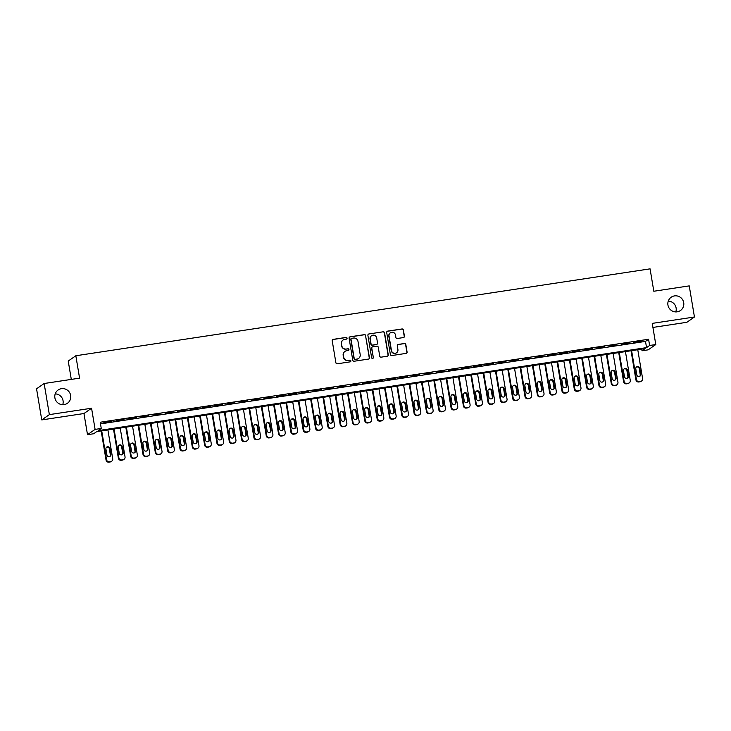 <?xml version="1.0" encoding="UTF-8"?>
<svg xmlns="http://www.w3.org/2000/svg" width="731" height="731" viewBox="0 0 731 731"><rect width="100%" height="100%" fill="white"/><g stroke="black" fill="none" stroke-linecap="round" stroke-linejoin="round"><path stroke-width="1.1" d="M347.061 338.142A0.868 0.85 55.1 0 0 346.065 337.42L333.217 339.367A1.243 1.215 55.1 0 0 332.212 340.765L335.894 362.759A1.243 1.215 55.1 0 0 337.302 363.791L350.158 361.854A0.868 0.85 55.1 0 0 350.862 360.867A0.868 0.85 55.1 0 0 349.875 360.136L348.212 360.392A3.975 3.902 55.1 0 1 343.68 357.066L343.378 355.239A3.975 3.902 55.1 0 1 346.595 350.743L348.258 350.487A0.868 0.85 55.1 0 0 348.961 349.509A0.868 0.85 55.1 0 0 347.974 348.778L346.311 349.034A3.975 3.902 55.1 0 1 341.779 345.708L341.478 343.872A3.975 3.902 55.1 0 1 344.694 339.376L346.357 339.129A0.868 0.85 55.1 0 0 347.061 338.142M346.604 339.047A0.868 0.85 55.1 0 0 345.864 337.558L333.016 339.504A1.243 1.215 55.1 0 0 332.614 339.641M350.405 361.772A0.868 0.85 55.1 0 0 349.665 360.282L348.212 360.392M348.504 350.414A0.868 0.85 55.1 0 0 347.764 348.925L346.311 349.034M667.942 305.065A8.105 7.95 55.1 0 0 680.46 310.52A8.105 7.95 55.1 0 0 683.713 302.68A8.105 7.95 55.1 0 0 671.195 297.215A8.105 7.95 55.1 0 0 667.942 305.065M675.791 311.918A8.105 7.95 55.1 0 0 668.262 301.108M54.889 397.838A8.105 7.95 55.1 0 0 67.407 403.293A8.105 7.95 55.1 0 0 70.66 395.453A8.105 7.95 55.1 0 0 58.142 389.988A8.105 7.95 55.1 0 0 54.889 397.838M62.738 404.691A8.105 7.95 55.1 0 0 55.209 393.881M403.421 337.567A1.243 1.215 55.1 0 0 404.426 336.169L403.393 329.992A1.243 1.215 55.1 0 0 401.977 328.959L387.704 331.116A1.243 1.215 55.1 0 0 386.699 332.523L390.381 354.508A1.243 1.215 55.1 0 0 391.798 355.549L406.07 353.393A1.243 1.215 55.1 0 0 407.076 351.986L405.824 344.529A1.243 1.215 55.1 0 0 404.417 343.497L398.304 344.42A1.243 1.215 55.1 0 0 397.298 345.827L397.92 349.519A3.326 3.262 55.1 0 1 396.586 352.735A3.326 3.262 55.1 0 1 391.45 350.496L389.029 336.022A3.326 3.262 55.1 0 1 390.363 332.806A3.326 3.262 55.1 0 1 395.498 335.045L395.9 337.457A1.243 1.215 55.1 0 0 397.317 338.49L403.421 337.567M649.621 345.48L655.789 344.548L648.187 349.838L642.019 350.77L645.107 348.623L96.748 431.61L93.659 433.757L87.501 434.689L95.103 429.389L101.262 428.457L98.182 430.605L646.542 347.627L649.621 345.48L648.58 339.257L100.22 422.235L101.262 428.457M44.152 383.51L49.361 414.623L41.758 419.914L36.55 388.801L44.152 383.51L79.578 378.146L75.832 355.75L650.069 268.853L653.816 291.249L689.242 285.885L694.45 316.998L652.244 323.385L655.789 344.548M41.758 419.914L83.964 413.527L91.567 408.236L49.361 414.623M91.567 408.236L95.103 429.389M365.774 335.684A1.243 1.215 55.1 0 0 364.367 334.652L350.094 336.808A1.243 1.215 55.1 0 0 349.089 338.215L352.762 360.2A1.243 1.215 55.1 0 0 354.179 361.242L368.451 359.085A1.243 1.215 55.1 0 0 369.457 357.678L365.573 335.831A1.243 1.215 55.1 0 0 364.157 334.789L349.884 336.954A1.243 1.215 55.1 0 0 349.482 337.092M368.899 333.966L383.172 331.801A1.243 1.215 55.1 0 1 384.588 332.843L388.262 354.827A1.243 1.215 55.1 0 1 387.256 356.235L381.153 357.157A1.243 1.215 55.1 0 1 379.736 356.125L378.247 347.207A1.243 1.215 55.1 0 0 376.83 346.165L372.783 346.777A1.243 1.215 55.1 0 0 371.777 348.184L373.331 357.468A0.868 0.85 55.1 0 1 372.984 358.309A0.868 0.85 55.1 0 1 371.631 357.724L367.894 335.365A1.243 1.215 55.1 0 1 368.899 333.966L383.172 331.801M652.92 327.433L686.848 322.298L694.45 316.998M111.669 421.321L103.765 422.792L111.669 421.321M123.996 419.457L116.092 420.928L123.996 419.457M136.313 417.584L128.409 419.064L136.313 417.584M148.64 415.72L140.736 417.2L148.64 415.72M160.966 413.856L153.053 415.336L160.966 413.856M173.284 411.992L165.38 413.472L173.284 411.992M185.61 410.128L177.697 411.608L185.61 410.128M197.927 408.263L190.023 409.744L197.927 408.263M210.254 406.399L202.35 407.88L210.254 406.399M222.58 404.535L214.667 406.007L222.58 404.535M234.898 402.671L226.994 404.142L234.898 402.671M247.224 400.807L239.311 402.278L247.224 400.807M259.542 398.943L251.638 400.414L259.542 398.943M271.868 397.079L263.964 398.55L271.868 397.079M284.195 395.206L276.281 396.686L284.195 395.206M296.512 393.342L288.608 394.822L296.512 393.342M308.838 391.478L300.925 392.958L308.838 391.478M321.156 389.614L313.252 391.094L321.156 389.614M333.482 387.75L325.569 389.23L333.482 387.75M345.8 385.886L337.896 387.366L345.8 385.886M358.126 384.022L350.222 385.502L358.126 384.022M370.453 382.158L362.539 383.638L370.453 382.158M382.77 380.294L374.866 381.765L382.77 380.294M395.096 378.43L387.183 379.901L395.096 378.43M407.414 376.566L399.51 378.037L407.414 376.566M419.74 374.701L411.836 376.173L419.74 374.701M432.067 372.837L424.154 374.309L432.067 372.837M444.384 370.964L436.48 372.445L444.384 370.964M456.711 369.1L448.797 370.58L456.711 369.1M469.028 367.236L461.124 368.716L469.028 367.236M481.354 365.372L473.45 366.852L481.354 365.372M493.672 363.508L485.768 364.988L493.672 363.508M505.998 361.644L498.094 363.124L505.998 361.644M518.325 359.78L510.412 361.26L518.325 359.78M530.642 357.916L522.738 359.387L530.642 357.916M542.969 356.052L535.055 357.523L542.969 356.052M555.286 354.188L547.382 355.659L555.286 354.188M567.612 352.324L559.708 353.795L567.612 352.324M579.939 350.46L572.026 351.931L579.939 350.46M592.256 348.586L584.352 350.067L592.256 348.586M604.583 346.722L596.67 348.203L604.583 346.722M616.9 344.858L608.996 346.339L616.9 344.858M629.227 342.994L621.323 344.475L629.227 342.994M100.494 423.879L645.5 341.404L648.58 339.257M633.64 342.611L641.544 341.13L633.64 342.611M75.832 355.75L68.23 361.041L71.3 379.398M641.745 349.135L642.019 350.77M83.964 413.527L87.501 434.689M645.5 341.404L646.542 347.627M342.967 340.098A3.975 3.902 55.1 0 0 341.267 344.018L341.478 343.872M346.101 349.171A3.975 3.902 55.1 0 1 341.578 345.854L341.267 344.018M344.877 351.456A3.975 3.902 55.1 0 0 343.168 355.376L343.378 355.239M348.002 360.538A3.975 3.902 55.1 0 1 343.479 357.212L343.168 355.376M368.853 358.948A1.243 1.215 55.1 0 0 369.256 357.815L365.573 335.831M351.712 338.316A0.868 0.85 55.1 0 0 351.008 339.303L354.233 358.601A0.868 0.85 55.1 0 0 355.22 359.332L356.975 359.067A3.975 3.902 55.1 0 0 360.191 354.572L357.989 341.377A3.975 3.902 55.1 0 0 353.457 338.051L351.712 338.316M351.255 338.535A0.868 0.85 55.1 0 0 350.798 339.449L351.008 339.303M358.492 358.492A3.975 3.902 55.1 0 1 356.774 359.204L355.019 359.469A0.868 0.85 55.1 0 1 354.032 358.747L350.798 339.449M387.658 356.098A1.243 1.215 55.1 0 0 388.06 354.974L384.378 332.989A1.243 1.215 55.1 0 0 382.971 331.947M372.18 347.061A1.243 1.215 55.1 0 0 371.567 348.321L373.331 357.468M372.874 358.373A0.868 0.85 55.1 0 0 373.121 357.614M376.693 337.95A3.326 3.262 55.1 0 0 371.558 335.712A3.326 3.262 55.1 0 0 370.224 338.928L371.083 344.027A1.243 1.215 55.1 0 0 372.49 345.069L376.547 344.456A1.243 1.215 55.1 0 0 377.552 343.049L376.693 337.95M371.458 335.785A3.326 3.262 55.1 0 0 370.023 339.074L370.224 338.928M376.949 344.319A1.243 1.215 55.1 0 1 376.337 344.593L372.289 345.215A1.243 1.215 55.1 0 1 370.873 344.173L370.023 339.074M390.263 332.879A3.326 3.262 55.1 0 0 388.819 336.169L389.029 336.022M396.476 352.808A3.326 3.262 55.1 0 1 391.24 350.642L388.819 336.169M406.473 353.256A1.243 1.215 55.1 0 0 406.865 352.132L405.623 344.676A1.243 1.215 55.1 0 0 404.206 343.634L398.103 344.566A1.243 1.215 55.1 0 0 397.701 344.694M403.823 337.439A1.243 1.215 55.1 0 0 404.225 336.306L403.192 330.138A1.243 1.215 55.1 0 0 401.776 329.096L387.503 331.262A1.243 1.215 55.1 0 0 387.101 331.399M101.17 430.943L106.041 460.037A2.531 2.485 -124.9 0 0 108.919 462.147L110.153 461.965A2.531 2.485 -124.9 0 0 111.185 461.553L111.697 461.197A2.531 2.485 55.1 0 0 112.72 458.748L107.896 429.919M111.697 461.197A2.531 2.485 55.1 0 1 110.664 461.608L109.44 461.791A2.531 2.485 55.1 0 1 106.552 459.68L101.728 430.851M109.769 456.555A2.029 1.983 55.1 0 0 110.344 454.792L109.348 448.816A2.029 1.983 55.1 0 0 106.488 447.29M110.856 454.435L109.86 448.459A2.029 1.983 55.1 0 0 106.726 447.098A2.029 1.983 55.1 0 0 105.913 449.053L106.918 455.029A2.029 1.983 55.1 0 0 110.043 456.391A2.029 1.983 55.1 0 0 110.856 454.435L110.344 454.792M113.497 429.07L118.367 458.173A2.531 2.485 -124.9 0 0 121.245 460.283L122.479 460.101A2.531 2.485 -124.9 0 0 123.512 459.689L124.023 459.333A2.531 2.485 55.1 0 0 125.038 456.884L120.213 428.055M124.023 459.333A2.531 2.485 55.1 0 1 122.991 459.744L121.757 459.927A2.531 2.485 55.1 0 1 118.879 457.816L114.054 428.987M122.095 454.691A2.029 1.983 55.1 0 0 122.671 452.928L121.666 446.952A2.029 1.983 55.1 0 0 118.806 445.426M123.183 452.571L122.178 446.595A2.029 1.983 55.1 0 0 119.052 445.234A2.029 1.983 55.1 0 0 118.239 447.189L119.235 453.165A2.029 1.983 55.1 0 0 122.369 454.527A2.029 1.983 55.1 0 0 123.183 452.571L122.671 452.928M125.814 427.206L130.685 456.308A2.531 2.485 -124.9 0 0 133.572 458.419L134.796 458.236A2.531 2.485 -124.9 0 0 135.829 457.825L136.341 457.469A2.531 2.485 55.1 0 0 137.364 455.02L132.539 426.191M136.341 457.469A2.531 2.485 55.1 0 1 135.317 457.88L134.084 458.063A2.531 2.485 55.1 0 1 131.196 455.952L126.381 427.123M134.422 452.818A2.029 1.983 55.1 0 0 134.988 451.064L133.992 445.088A2.029 1.983 55.1 0 0 131.132 443.562M135.5 450.707L134.504 444.731A2.029 1.983 55.1 0 0 131.37 443.361A2.029 1.983 55.1 0 0 130.557 445.325L131.562 451.301A2.029 1.983 55.1 0 0 134.687 452.663A2.029 1.983 55.1 0 0 135.5 450.707L134.988 451.064M138.141 425.341L143.011 454.444A2.531 2.485 -124.9 0 0 145.889 456.555L147.123 456.372A2.531 2.485 -124.9 0 0 148.155 455.961L148.667 455.605A2.531 2.485 55.1 0 0 149.681 453.147L144.857 424.327M148.667 455.605A2.531 2.485 55.1 0 1 147.635 456.016L146.401 456.199A2.531 2.485 55.1 0 1 143.523 454.079L138.698 425.259M146.739 450.954A2.029 1.983 55.1 0 0 147.315 449.2L146.31 443.224A2.029 1.983 55.1 0 0 143.45 441.698M147.826 448.834L146.83 442.867A2.029 1.983 55.1 0 0 143.696 441.497A2.029 1.983 55.1 0 0 142.883 443.461L143.879 449.437A2.029 1.983 55.1 0 0 147.013 450.799A2.029 1.983 55.1 0 0 147.826 448.834L147.315 449.2M150.467 423.477L155.328 452.58A2.531 2.485 -124.9 0 0 158.216 454.691L159.449 454.508A2.531 2.485 -124.9 0 0 160.473 454.097L160.994 453.741A2.531 2.485 55.1 0 0 162.008 451.283L157.183 422.463M160.994 453.741A2.531 2.485 55.1 0 1 159.961 454.152L158.728 454.335A2.531 2.485 55.1 0 1 155.849 452.215L151.025 423.395M159.066 449.09A2.029 1.983 55.1 0 0 159.632 447.335L158.636 441.36A2.029 1.983 55.1 0 0 155.776 439.834M160.153 446.97L159.148 441.003A2.029 1.983 55.1 0 0 156.023 439.633A2.029 1.983 55.1 0 0 155.21 441.597L156.206 447.573A2.029 1.983 55.1 0 0 159.331 448.935A2.029 1.983 55.1 0 0 160.153 446.97L159.632 447.335M162.785 421.613L167.655 450.707A2.531 2.485 -124.9 0 0 170.533 452.827L171.767 452.644A2.531 2.485 -124.9 0 0 172.799 452.233L173.311 451.877A2.531 2.485 55.1 0 0 174.334 449.419L169.51 420.599M173.311 451.877A2.531 2.485 55.1 0 1 172.278 452.279L171.054 452.471A2.531 2.485 55.1 0 1 168.167 450.351L163.342 421.531M171.383 447.226A2.029 1.983 55.1 0 0 171.959 445.462L170.953 439.495A2.029 1.983 55.1 0 0 168.103 437.97M172.47 445.106L171.474 439.139A2.029 1.983 55.1 0 0 168.34 437.768A2.029 1.983 55.1 0 0 167.527 439.733L168.532 445.709A2.029 1.983 55.1 0 0 171.657 447.07A2.029 1.983 55.1 0 0 172.47 445.106L171.959 445.462M175.111 419.749L179.981 448.843A2.531 2.485 -124.9 0 0 182.86 450.963L184.093 450.78A2.531 2.485 -124.9 0 0 185.126 450.369L185.637 450.004A2.531 2.485 55.1 0 0 186.652 447.555L181.827 418.735M185.637 450.004A2.531 2.485 55.1 0 1 184.605 450.415L183.371 450.607A2.531 2.485 55.1 0 1 180.493 448.487L175.668 419.667M183.709 445.362A2.029 1.983 55.1 0 0 184.276 443.598L183.28 437.631A2.029 1.983 55.1 0 0 180.42 436.105M184.797 443.242L183.792 437.266A2.029 1.983 55.1 0 0 180.667 435.904A2.029 1.983 55.1 0 0 179.853 437.869L180.849 443.845A2.029 1.983 55.1 0 0 183.984 445.206A2.029 1.983 55.1 0 0 184.797 443.242L184.276 443.598M187.428 417.885L192.299 446.979A2.531 2.485 -124.9 0 0 195.177 449.099L196.411 448.907A2.531 2.485 -124.9 0 0 197.443 448.505L197.955 448.14A2.531 2.485 55.1 0 0 198.978 445.691L194.154 416.871M197.955 448.14A2.531 2.485 55.1 0 1 196.931 448.551L195.698 448.743A2.531 2.485 55.1 0 1 192.81 446.623L187.995 417.803M196.036 443.498A2.029 1.983 55.1 0 0 196.602 441.734L195.606 435.767A2.029 1.983 55.1 0 0 192.746 434.241M197.114 441.378L196.118 435.402A2.029 1.983 55.1 0 0 192.984 434.04A2.029 1.983 55.1 0 0 192.171 436.005L193.176 441.972A2.029 1.983 55.1 0 0 196.301 443.342A2.029 1.983 55.1 0 0 197.114 441.378L196.602 441.734M199.755 416.021L204.625 445.115A2.531 2.485 -124.9 0 0 207.503 447.235L208.737 447.043A2.531 2.485 -124.9 0 0 209.77 446.632L210.281 446.275A2.531 2.485 55.1 0 0 211.296 443.827L206.471 415.007M210.281 446.275A2.531 2.485 55.1 0 1 209.249 446.687L208.015 446.879A2.531 2.485 55.1 0 1 205.137 444.759L200.312 415.939M208.353 441.634A2.029 1.983 55.1 0 0 208.929 439.87L207.924 433.894A2.029 1.983 55.1 0 0 205.064 432.377M209.441 439.514L208.436 433.538A2.029 1.983 55.1 0 0 205.31 432.176A2.029 1.983 55.1 0 0 204.497 434.141L205.493 440.108A2.029 1.983 55.1 0 0 208.627 441.478A2.029 1.983 55.1 0 0 209.441 439.514L208.929 439.87M212.072 414.157L216.943 443.251A2.531 2.485 -124.9 0 0 219.83 445.371L221.064 445.179A2.531 2.485 -124.9 0 0 222.087 444.768L222.608 444.411A2.531 2.485 55.1 0 0 223.622 441.963L218.797 413.134M222.608 444.411A2.531 2.485 55.1 0 1 221.575 444.823L220.342 445.015A2.531 2.485 55.1 0 1 217.463 442.895L212.639 414.075M220.68 439.77A2.029 1.983 55.1 0 0 221.246 438.006L220.25 432.03A2.029 1.983 55.1 0 0 217.39 430.513M221.758 437.65L220.762 431.674A2.029 1.983 55.1 0 0 217.637 430.312A2.029 1.983 55.1 0 0 216.815 432.277L217.82 438.244A2.029 1.983 55.1 0 0 220.945 439.614A2.029 1.983 55.1 0 0 221.758 437.65L221.246 438.006M224.399 412.293L229.269 441.387A2.531 2.485 -124.9 0 0 232.147 443.507L233.381 443.315A2.531 2.485 -124.9 0 0 234.413 442.904L234.925 442.547A2.531 2.485 55.1 0 0 235.939 440.099L231.124 411.27M234.925 442.547A2.531 2.485 55.1 0 1 233.893 442.959L232.659 443.141A2.531 2.485 55.1 0 1 229.781 441.031L224.956 412.202M232.997 437.906A2.029 1.983 55.1 0 0 233.573 436.142L232.568 430.166A2.029 1.983 55.1 0 0 229.717 428.649M234.084 435.786L233.088 429.81A2.029 1.983 55.1 0 0 229.954 428.448A2.029 1.983 55.1 0 0 229.141 430.404L230.137 436.38A2.029 1.983 55.1 0 0 233.271 437.75A2.029 1.983 55.1 0 0 234.084 435.786L233.573 436.142M236.725 410.429L241.595 439.523A2.531 2.485 -124.9 0 0 244.474 441.643L245.707 441.451A2.531 2.485 -124.9 0 0 246.74 441.04L247.252 440.683A2.531 2.485 55.1 0 0 248.266 438.235L243.441 409.406M247.252 440.683A2.531 2.485 55.1 0 1 246.219 441.095L244.986 441.277A2.531 2.485 55.1 0 1 242.107 439.167L237.283 410.338M245.324 436.041A2.029 1.983 55.1 0 0 245.89 434.278L244.894 428.302A2.029 1.983 55.1 0 0 242.034 426.785M246.411 433.922L245.406 427.946A2.029 1.983 55.1 0 0 242.281 426.584A2.029 1.983 55.1 0 0 241.468 428.54L242.464 434.516A2.029 1.983 55.1 0 0 245.598 435.877A2.029 1.983 55.1 0 0 246.411 433.922L245.89 434.278M249.043 408.565L253.913 437.659A2.531 2.485 -124.9 0 0 256.791 439.77L258.025 439.587A2.531 2.485 -124.9 0 0 259.057 439.176L259.569 438.819A2.531 2.485 55.1 0 0 260.592 436.37L255.768 407.542M259.569 438.819A2.531 2.485 55.1 0 1 258.536 439.23L257.312 439.413A2.531 2.485 55.1 0 1 254.425 437.302L249.6 408.474M257.641 434.177A2.029 1.983 55.1 0 0 258.217 432.414L257.221 426.438A2.029 1.983 55.1 0 0 254.361 424.921M258.728 432.058L257.732 426.082A2.029 1.983 55.1 0 0 254.598 424.72A2.029 1.983 55.1 0 0 253.785 426.676L254.79 432.651A2.029 1.983 55.1 0 0 257.915 434.013A2.029 1.983 55.1 0 0 258.728 432.058L258.217 432.414M261.369 406.692L266.239 435.795A2.531 2.485 -124.9 0 0 269.118 437.906L270.351 437.723A2.531 2.485 -124.9 0 0 271.384 437.312L271.895 436.955A2.531 2.485 55.1 0 0 272.91 434.506L268.085 405.678M271.895 436.955A2.531 2.485 55.1 0 1 270.863 437.366L269.629 437.549A2.531 2.485 55.1 0 1 266.751 435.438L261.926 406.61M269.967 432.313A2.029 1.983 55.1 0 0 270.543 430.55L269.538 424.574A2.029 1.983 55.1 0 0 266.678 423.048M271.055 430.193L270.05 424.218A2.029 1.983 55.1 0 0 266.925 422.856A2.029 1.983 55.1 0 0 266.111 424.812L267.107 430.787A2.029 1.983 55.1 0 0 270.242 432.149A2.029 1.983 55.1 0 0 271.055 430.193L270.543 430.55M273.686 404.828L278.557 433.931A2.531 2.485 -124.9 0 0 281.444 436.041L282.669 435.859A2.531 2.485 -124.9 0 0 283.701 435.448L284.213 435.091A2.531 2.485 55.1 0 0 285.236 432.642L280.412 403.814M284.213 435.091A2.531 2.485 55.1 0 1 283.189 435.502L281.956 435.685A2.531 2.485 55.1 0 1 279.068 433.574L274.253 404.746M282.294 430.449A2.029 1.983 55.1 0 0 282.86 428.686L281.864 422.71A2.029 1.983 55.1 0 0 279.004 421.184M283.372 428.329L282.376 422.354A2.029 1.983 55.1 0 0 279.242 420.992A2.029 1.983 55.1 0 0 278.429 422.947L279.434 428.923A2.029 1.983 55.1 0 0 282.559 430.285A2.029 1.983 55.1 0 0 283.372 428.329L282.86 428.686M286.013 402.964L290.883 432.067A2.531 2.485 -124.9 0 0 293.761 434.177L294.995 433.995A2.531 2.485 -124.9 0 0 296.028 433.584L296.539 433.227A2.531 2.485 55.1 0 0 297.554 430.769L292.729 401.949M296.539 433.227A2.531 2.485 55.1 0 1 295.507 433.638L294.273 433.821A2.531 2.485 55.1 0 1 291.395 431.701L286.57 402.882M294.611 428.576A2.029 1.983 55.1 0 0 295.187 426.822L294.182 420.846A2.029 1.983 55.1 0 0 291.331 419.32M295.699 426.465L294.703 420.489A2.029 1.983 55.1 0 0 291.568 419.119A2.029 1.983 55.1 0 0 290.755 421.083L291.751 427.059A2.029 1.983 55.1 0 0 294.885 428.421A2.029 1.983 55.1 0 0 295.699 426.465L295.187 426.822M298.339 401.1L303.201 430.203A2.531 2.485 -124.9 0 0 306.088 432.313L307.322 432.131A2.531 2.485 -124.9 0 0 308.345 431.719L308.866 431.363A2.531 2.485 55.1 0 0 309.88 428.905L305.055 400.085M308.866 431.363A2.531 2.485 55.1 0 1 307.833 431.774L306.6 431.957A2.531 2.485 55.1 0 1 303.721 429.837L298.897 401.017M306.938 426.712A2.029 1.983 55.1 0 0 307.504 424.958L306.508 418.982A2.029 1.983 55.1 0 0 303.648 417.456M308.025 424.592L307.02 418.625A2.029 1.983 55.1 0 0 303.895 417.255A2.029 1.983 55.1 0 0 303.082 419.219L304.078 425.195A2.029 1.983 55.1 0 0 307.203 426.557A2.029 1.983 55.1 0 0 308.025 424.592L307.504 424.958M310.657 399.236L315.527 428.329A2.531 2.485 -124.9 0 0 318.405 430.449L319.639 430.267A2.531 2.485 -124.9 0 0 320.671 429.855L321.183 429.499A2.531 2.485 55.1 0 0 322.207 427.041L317.382 398.221M321.183 429.499A2.531 2.485 55.1 0 1 320.151 429.91L318.926 430.093A2.531 2.485 55.1 0 1 316.039 427.973L311.214 399.153M319.255 424.848A2.029 1.983 55.1 0 0 319.831 423.085L318.835 417.118A2.029 1.983 55.1 0 0 315.975 415.592M320.342 422.728L319.346 416.761A2.029 1.983 55.1 0 0 316.212 415.391A2.029 1.983 55.1 0 0 315.399 417.355L316.404 423.331A2.029 1.983 55.1 0 0 319.529 424.693A2.029 1.983 55.1 0 0 320.342 422.728L319.831 423.085M322.983 397.372L327.853 426.465A2.531 2.485 -124.9 0 0 330.732 428.585L331.965 428.403A2.531 2.485 -124.9 0 0 332.998 427.991L333.51 427.635A2.531 2.485 55.1 0 0 334.524 425.177L329.699 396.357M333.51 427.635A2.531 2.485 55.1 0 1 332.477 428.037L331.244 428.229A2.531 2.485 55.1 0 1 328.365 426.109L323.541 397.289M331.582 422.984A2.029 1.983 55.1 0 0 332.148 421.22L331.152 415.254A2.029 1.983 55.1 0 0 328.292 413.728M332.669 420.864L331.664 414.897A2.029 1.983 55.1 0 0 328.539 413.527A2.029 1.983 55.1 0 0 327.726 415.491L328.722 421.467A2.029 1.983 55.1 0 0 331.856 422.829A2.029 1.983 55.1 0 0 332.669 420.864L332.148 421.22M335.301 395.508L340.171 424.601A2.531 2.485 -124.9 0 0 343.058 426.721L344.283 426.529A2.531 2.485 -124.9 0 0 345.315 426.127L345.827 425.762A2.531 2.485 55.1 0 0 346.85 423.313L342.026 394.493M345.827 425.762A2.531 2.485 55.1 0 1 344.804 426.173L343.57 426.365A2.531 2.485 55.1 0 1 340.683 424.245L335.867 395.425M343.908 421.12A2.029 1.983 55.1 0 0 344.475 419.356L343.479 413.39A2.029 1.983 55.1 0 0 340.619 411.864M344.986 419L343.99 413.024A2.029 1.983 55.1 0 0 340.856 411.663A2.029 1.983 55.1 0 0 340.043 413.627L341.048 419.594A2.029 1.983 55.1 0 0 344.173 420.965A2.029 1.983 55.1 0 0 344.986 419L344.475 419.356M347.627 393.644L352.497 422.737A2.531 2.485 -124.9 0 0 355.376 424.857L356.609 424.665A2.531 2.485 -124.9 0 0 357.642 424.254L358.153 423.898A2.531 2.485 55.1 0 0 359.168 421.449L354.343 392.629M358.153 423.898A2.531 2.485 55.1 0 1 357.121 424.309L355.887 424.501A2.531 2.485 55.1 0 1 353.009 422.381L348.184 393.561M356.225 419.256A2.029 1.983 55.1 0 0 356.801 417.492L355.796 411.516A2.029 1.983 55.1 0 0 352.936 410M357.313 417.136L356.308 411.16A2.029 1.983 55.1 0 0 353.183 409.799A2.029 1.983 55.1 0 0 352.369 411.763L353.365 417.73A2.029 1.983 55.1 0 0 356.5 419.101A2.029 1.983 55.1 0 0 357.313 417.136L356.801 417.492M359.954 391.779L364.815 420.873A2.531 2.485 -124.9 0 0 367.702 422.993L368.936 422.801A2.531 2.485 -124.9 0 0 369.959 422.39L370.48 422.034A2.531 2.485 55.1 0 0 371.494 419.585L366.67 390.765M370.48 422.034A2.531 2.485 55.1 0 1 369.447 422.445L368.214 422.637A2.531 2.485 55.1 0 1 365.336 420.517L360.511 391.697M368.552 417.392A2.029 1.983 55.1 0 0 369.118 415.628L368.122 409.652A2.029 1.983 55.1 0 0 365.262 408.136M369.63 415.272L368.634 409.296A2.029 1.983 55.1 0 0 365.509 407.935A2.029 1.983 55.1 0 0 364.696 409.899L365.692 415.866A2.029 1.983 55.1 0 0 368.817 417.237A2.029 1.983 55.1 0 0 369.63 415.272L369.118 415.628M372.271 389.915L377.141 419.009A2.531 2.485 -124.9 0 0 380.019 421.129L381.253 420.937A2.531 2.485 -124.9 0 0 382.286 420.526L382.797 420.17A2.531 2.485 55.1 0 0 383.812 417.721L378.996 388.892M382.797 420.17A2.531 2.485 55.1 0 1 381.765 420.581L380.531 420.773A2.531 2.485 55.1 0 1 377.653 418.653L372.828 389.824M380.869 415.528A2.029 1.983 55.1 0 0 381.445 413.764L380.44 407.788A2.029 1.983 55.1 0 0 377.589 406.272M381.957 413.408L380.961 407.432A2.029 1.983 55.1 0 0 377.826 406.07A2.029 1.983 55.1 0 0 377.013 408.026L378.009 414.002A2.029 1.983 55.1 0 0 381.143 415.372A2.029 1.983 55.1 0 0 381.957 413.408L381.445 413.764M384.597 388.051L389.468 417.145A2.531 2.485 -124.9 0 0 392.346 419.265L393.58 419.073A2.531 2.485 -124.9 0 0 394.612 418.662L395.124 418.306A2.531 2.485 55.1 0 0 396.138 415.857L391.313 387.028M395.124 418.306A2.531 2.485 55.1 0 1 394.091 418.717L392.858 418.9A2.531 2.485 55.1 0 1 389.979 416.789L385.155 387.96M393.196 413.664A2.029 1.983 55.1 0 0 393.762 411.9L392.766 405.924A2.029 1.983 55.1 0 0 389.906 404.407M394.283 411.544L393.278 405.568A2.029 1.983 55.1 0 0 390.153 404.206A2.029 1.983 55.1 0 0 389.34 406.162L390.336 412.138A2.029 1.983 55.1 0 0 393.47 413.499A2.029 1.983 55.1 0 0 394.283 411.544L393.762 411.9M396.915 386.187L401.785 415.281A2.531 2.485 -124.9 0 0 404.663 417.392L405.897 417.209A2.531 2.485 -124.9 0 0 406.929 416.798L407.441 416.442A2.531 2.485 55.1 0 0 408.465 413.993L403.64 385.164M407.441 416.442A2.531 2.485 55.1 0 1 406.409 416.853L405.184 417.035A2.531 2.485 55.1 0 1 402.297 414.925L397.472 386.096M405.513 411.8A2.029 1.983 55.1 0 0 406.089 410.036L405.093 404.06A2.029 1.983 55.1 0 0 402.233 402.543M406.6 409.68L405.604 403.704A2.029 1.983 55.1 0 0 402.47 402.342A2.029 1.983 55.1 0 0 401.657 404.298L402.662 410.274A2.029 1.983 55.1 0 0 405.787 411.635A2.029 1.983 55.1 0 0 406.6 409.68L406.089 410.036M409.241 384.314L414.111 413.417A2.531 2.485 -124.9 0 0 416.99 415.528L418.223 415.345A2.531 2.485 -124.9 0 0 419.256 414.934L419.768 414.578A2.531 2.485 55.1 0 0 420.782 412.129L415.957 383.3M419.768 414.578A2.531 2.485 55.1 0 1 418.735 414.989L417.502 415.171A2.531 2.485 55.1 0 1 414.623 413.061L409.799 384.232M417.84 409.936A2.029 1.983 55.1 0 0 418.415 408.172L417.41 402.196A2.029 1.983 55.1 0 0 414.55 400.67M418.927 407.816L417.922 401.84A2.029 1.983 55.1 0 0 414.797 400.478A2.029 1.983 55.1 0 0 413.984 402.434L414.98 408.41A2.029 1.983 55.1 0 0 418.114 409.771A2.029 1.983 55.1 0 0 418.927 407.816L418.415 408.172M421.559 382.45L426.429 411.553A2.531 2.485 -124.9 0 0 429.316 413.664L430.541 413.481A2.531 2.485 -124.9 0 0 431.573 413.07L432.094 412.713A2.531 2.485 55.1 0 0 433.108 410.265L428.284 381.436M432.094 412.713A2.531 2.485 55.1 0 1 431.062 413.125L429.828 413.307A2.531 2.485 55.1 0 1 426.95 411.197L422.125 382.368M430.166 408.072A2.029 1.983 55.1 0 0 430.733 406.308L429.737 400.332A2.029 1.983 55.1 0 0 426.877 398.806M431.244 405.952L430.248 399.976A2.029 1.983 55.1 0 0 427.114 398.614A2.029 1.983 55.1 0 0 426.301 400.57L427.306 406.546A2.029 1.983 55.1 0 0 430.431 407.907A2.029 1.983 55.1 0 0 431.244 405.952L430.733 406.308M433.885 380.586L438.755 409.689A2.531 2.485 -124.9 0 0 441.634 411.8L442.867 411.617A2.531 2.485 -124.9 0 0 443.9 411.206L444.411 410.849A2.531 2.485 55.1 0 0 445.426 408.391L440.61 379.572M444.411 410.849A2.531 2.485 55.1 0 1 443.379 411.261L442.145 411.443A2.531 2.485 55.1 0 1 439.267 409.333L434.442 380.504M442.483 406.198A2.029 1.983 55.1 0 0 443.059 404.444L442.054 398.468A2.029 1.983 55.1 0 0 439.203 396.942M443.571 404.088L442.575 398.112A2.029 1.983 55.1 0 0 439.441 396.741A2.029 1.983 55.1 0 0 438.627 398.706L439.623 404.682A2.029 1.983 55.1 0 0 442.758 406.043A2.029 1.983 55.1 0 0 443.571 404.088L443.059 404.444M446.212 378.722L451.073 407.825A2.531 2.485 -124.9 0 0 453.96 409.936L455.194 409.753A2.531 2.485 -124.9 0 0 456.217 409.342L456.738 408.985A2.531 2.485 55.1 0 0 457.752 406.527L452.928 377.708M456.738 408.985A2.531 2.485 55.1 0 1 455.705 409.397L454.472 409.579A2.531 2.485 55.1 0 1 451.594 407.459L446.769 378.64M454.81 404.334A2.029 1.983 55.1 0 0 455.376 402.58L454.38 396.604A2.029 1.983 55.1 0 0 451.52 395.078M455.897 402.214L454.892 396.248A2.029 1.983 55.1 0 0 451.767 394.877A2.029 1.983 55.1 0 0 450.954 396.842L451.95 402.818A2.029 1.983 55.1 0 0 455.084 404.179A2.029 1.983 55.1 0 0 455.897 402.214L455.376 402.58M458.529 376.858L463.399 405.952A2.531 2.485 -124.9 0 0 466.277 408.072L467.511 407.889A2.531 2.485 -124.9 0 0 468.544 407.478L469.055 407.121A2.531 2.485 55.1 0 0 470.079 404.663L465.254 375.844M469.055 407.121A2.531 2.485 55.1 0 1 468.023 407.532L466.798 407.715A2.531 2.485 55.1 0 1 463.911 405.595L459.086 376.776M467.127 402.47A2.029 1.983 55.1 0 0 467.703 400.716L466.707 394.74A2.029 1.983 55.1 0 0 463.847 393.214M468.215 400.35L467.219 394.384A2.029 1.983 55.1 0 0 464.084 393.013A2.029 1.983 55.1 0 0 463.271 394.978L464.276 400.953A2.029 1.983 55.1 0 0 467.401 402.315A2.029 1.983 55.1 0 0 468.215 400.35L467.703 400.716M470.855 374.994L475.726 404.088A2.531 2.485 -124.9 0 0 478.604 406.208L479.838 406.025A2.531 2.485 -124.9 0 0 480.87 405.614L481.382 405.257A2.531 2.485 55.1 0 0 482.396 402.799L477.571 373.98M481.382 405.257A2.531 2.485 55.1 0 1 480.349 405.659L479.116 405.851A2.531 2.485 55.1 0 1 476.237 403.731L471.413 374.912M479.454 400.606A2.029 1.983 55.1 0 0 480.029 398.843L479.024 392.876A2.029 1.983 55.1 0 0 476.164 391.35M480.541 398.486L479.536 392.52A2.029 1.983 55.1 0 0 476.411 391.149A2.029 1.983 55.1 0 0 475.598 393.114L476.594 399.089A2.029 1.983 55.1 0 0 479.728 400.451A2.029 1.983 55.1 0 0 480.541 398.486L480.029 398.843M483.173 373.13L488.043 402.224A2.531 2.485 -124.9 0 0 490.93 404.344L492.155 404.161A2.531 2.485 -124.9 0 0 493.187 403.75L493.699 403.384A2.531 2.485 55.1 0 0 494.723 400.935L489.898 372.116M493.699 403.384A2.531 2.485 55.1 0 1 492.676 403.795L491.442 403.987A2.531 2.485 55.1 0 1 488.555 401.867L483.739 373.048M491.78 398.742A2.029 1.983 55.1 0 0 492.347 396.979L491.351 391.012A2.029 1.983 55.1 0 0 488.491 389.486M492.858 396.622L491.862 390.646A2.029 1.983 55.1 0 0 488.728 389.285A2.029 1.983 55.1 0 0 487.915 391.249L488.92 397.225A2.029 1.983 55.1 0 0 492.045 398.587A2.029 1.983 55.1 0 0 492.858 396.622L492.347 396.979M495.499 371.266L500.37 400.36A2.531 2.485 -124.9 0 0 503.248 402.479L504.481 402.288A2.531 2.485 -124.9 0 0 505.514 401.886L506.026 401.52A2.531 2.485 55.1 0 0 507.04 399.071L502.215 370.251M506.026 401.52A2.531 2.485 55.1 0 1 504.993 401.931L503.76 402.123A2.531 2.485 55.1 0 1 500.881 400.003L496.057 371.184M504.098 396.878A2.029 1.983 55.1 0 0 504.673 395.115L503.668 389.148A2.029 1.983 55.1 0 0 500.808 387.622M505.185 394.758L504.18 388.782A2.029 1.983 55.1 0 0 501.055 387.421A2.029 1.983 55.1 0 0 500.242 389.385L501.238 395.352A2.029 1.983 55.1 0 0 504.372 396.723A2.029 1.983 55.1 0 0 505.185 394.758L504.673 395.115M507.826 369.402L512.687 398.496A2.531 2.485 -124.9 0 0 515.574 400.615L516.808 400.424A2.531 2.485 -124.9 0 0 517.831 400.012L518.352 399.656A2.531 2.485 55.1 0 0 519.366 397.207L514.542 368.387M518.352 399.656A2.531 2.485 55.1 0 1 517.32 400.067L516.086 400.259A2.531 2.485 55.1 0 1 513.208 398.139L508.383 369.319M516.424 395.014A2.029 1.983 55.1 0 0 516.991 393.251L515.995 387.275A2.029 1.983 55.1 0 0 513.135 385.758M517.502 392.894L516.506 386.918A2.029 1.983 55.1 0 0 513.381 385.557A2.029 1.983 55.1 0 0 512.568 387.521L513.564 393.488A2.029 1.983 55.1 0 0 516.689 394.859A2.029 1.983 55.1 0 0 517.502 392.894L516.991 393.251M520.143 367.538L525.013 396.631A2.531 2.485 -124.9 0 0 527.892 398.751L529.125 398.559A2.531 2.485 -124.9 0 0 530.158 398.148L530.669 397.792A2.531 2.485 55.1 0 0 531.684 395.343L526.868 366.514M530.669 397.792A2.531 2.485 55.1 0 1 529.637 398.203L528.403 398.395A2.531 2.485 55.1 0 1 525.525 396.275L520.7 367.446M528.741 393.15A2.029 1.983 55.1 0 0 529.317 391.387L528.312 385.411A2.029 1.983 55.1 0 0 525.461 383.894M529.829 391.03L528.833 385.054A2.029 1.983 55.1 0 0 525.699 383.693A2.029 1.983 55.1 0 0 524.885 385.657L525.881 391.624A2.029 1.983 55.1 0 0 529.016 392.995A2.029 1.983 55.1 0 0 529.829 391.03L529.317 391.387M532.47 365.674L537.34 394.767A2.531 2.485 -124.9 0 0 540.218 396.887L541.452 396.695A2.531 2.485 -124.9 0 0 542.484 396.284L542.996 395.928A2.531 2.485 55.1 0 0 544.01 393.479L539.186 364.65M542.996 395.928A2.531 2.485 55.1 0 1 541.963 396.339L540.73 396.522A2.531 2.485 55.1 0 1 537.852 394.411L533.027 365.582M541.068 391.286A2.029 1.983 55.1 0 0 541.634 389.522L540.638 383.547A2.029 1.983 55.1 0 0 537.778 382.03M542.155 389.166L541.15 383.19A2.029 1.983 55.1 0 0 538.025 381.829A2.029 1.983 55.1 0 0 537.212 383.784L538.208 389.76A2.029 1.983 55.1 0 0 541.342 391.131A2.029 1.983 55.1 0 0 542.155 389.166L541.634 389.522M544.787 363.81L549.657 392.903A2.531 2.485 -124.9 0 0 552.535 395.023L553.769 394.831A2.531 2.485 -124.9 0 0 554.802 394.42L555.313 394.064A2.531 2.485 55.1 0 0 556.337 391.615L551.512 362.786M555.313 394.064A2.531 2.485 55.1 0 1 554.29 394.475L553.056 394.658A2.531 2.485 55.1 0 1 550.169 392.547L545.344 363.718M553.394 389.422A2.029 1.983 55.1 0 0 553.961 387.658L552.965 381.683A2.029 1.983 55.1 0 0 550.105 380.166M554.473 387.302L553.477 381.326A2.029 1.983 55.1 0 0 550.342 379.965A2.029 1.983 55.1 0 0 549.529 381.92L550.534 387.896A2.029 1.983 55.1 0 0 553.659 389.257A2.029 1.983 55.1 0 0 554.473 387.302L553.961 387.658M557.113 361.946L561.984 391.039A2.531 2.485 -124.9 0 0 564.862 393.15L566.096 392.967A2.531 2.485 -124.9 0 0 567.128 392.556L567.64 392.2A2.531 2.485 55.1 0 0 568.654 389.751L563.829 360.922M567.64 392.2A2.531 2.485 55.1 0 1 566.607 392.611L565.374 392.794A2.531 2.485 55.1 0 1 562.495 390.683L557.671 361.854M565.712 387.558A2.029 1.983 55.1 0 0 566.287 385.794L565.282 379.818A2.029 1.983 55.1 0 0 562.422 378.292M566.799 385.438L565.794 379.462A2.029 1.983 55.1 0 0 562.669 378.101A2.029 1.983 55.1 0 0 561.856 380.056L562.852 386.032A2.029 1.983 55.1 0 0 565.986 387.393A2.029 1.983 55.1 0 0 566.799 385.438L566.287 385.794M569.431 360.072L574.301 389.175A2.531 2.485 -124.9 0 0 577.188 391.286L578.413 391.103A2.531 2.485 -124.9 0 0 579.445 390.692L579.966 390.336A2.531 2.485 55.1 0 0 580.981 387.887L576.156 359.058M579.966 390.336A2.531 2.485 55.1 0 1 578.934 390.747L577.7 390.93A2.531 2.485 55.1 0 1 574.822 388.819L569.997 359.99M578.038 385.694A2.029 1.983 55.1 0 0 578.605 383.93L577.609 377.954A2.029 1.983 55.1 0 0 574.749 376.428M579.116 383.574L578.12 377.598A2.029 1.983 55.1 0 0 574.986 376.237A2.029 1.983 55.1 0 0 574.173 378.192L575.178 384.168A2.029 1.983 55.1 0 0 578.303 385.529A2.029 1.983 55.1 0 0 579.116 383.574L578.605 383.93M581.757 358.208L586.627 387.311A2.531 2.485 -124.9 0 0 589.506 389.422L590.739 389.239A2.531 2.485 -124.9 0 0 591.772 388.828L592.284 388.472A2.531 2.485 55.1 0 0 593.298 386.014L588.482 357.194M592.284 388.472A2.531 2.485 55.1 0 1 591.251 388.883L590.018 389.066A2.531 2.485 55.1 0 1 587.139 386.955L582.315 358.126M590.356 383.821A2.029 1.983 55.1 0 0 590.931 382.066L589.926 376.09A2.029 1.983 55.1 0 0 587.075 374.564M591.443 381.71L590.447 375.734A2.029 1.983 55.1 0 0 587.313 374.363A2.029 1.983 55.1 0 0 586.5 376.328L587.496 382.304A2.029 1.983 55.1 0 0 590.63 383.665A2.029 1.983 55.1 0 0 591.443 381.71L590.931 382.066M594.084 356.344L598.945 385.447A2.531 2.485 -124.9 0 0 601.832 387.558L603.066 387.375A2.531 2.485 -124.9 0 0 604.089 386.964L604.61 386.608A2.531 2.485 55.1 0 0 605.624 384.15L600.8 355.33M604.61 386.608A2.531 2.485 55.1 0 1 603.578 387.019L602.344 387.202A2.531 2.485 55.1 0 1 599.466 385.082L594.641 356.262M602.682 381.957A2.029 1.983 55.1 0 0 603.249 380.202L602.253 374.226A2.029 1.983 55.1 0 0 599.393 372.7M603.769 379.837L602.764 373.87A2.029 1.983 55.1 0 0 599.639 372.499A2.029 1.983 55.1 0 0 598.826 374.464L599.822 380.44A2.029 1.983 55.1 0 0 602.956 381.801A2.029 1.983 55.1 0 0 603.769 379.837L603.249 380.202M606.401 354.48L611.271 383.583A2.531 2.485 -124.9 0 0 614.15 385.694L615.383 385.511A2.531 2.485 -124.9 0 0 616.416 385.1L616.927 384.744A2.531 2.485 55.1 0 0 617.951 382.286L613.126 353.466M616.927 384.744A2.531 2.485 55.1 0 1 615.895 385.155L614.67 385.338A2.531 2.485 55.1 0 1 611.783 383.218L606.958 354.398M614.999 380.093A2.029 1.983 55.1 0 0 615.575 378.338L614.579 372.362A2.029 1.983 55.1 0 0 611.719 370.836M616.087 377.973L615.091 372.006A2.029 1.983 55.1 0 0 611.957 370.635A2.029 1.983 55.1 0 0 611.143 372.6L612.149 378.576A2.029 1.983 55.1 0 0 615.274 379.937A2.029 1.983 55.1 0 0 616.087 377.973L615.575 378.338M618.728 352.616L623.598 381.71A2.531 2.485 -124.9 0 0 626.476 383.83L627.71 383.647A2.531 2.485 -124.9 0 0 628.742 383.236L629.254 382.88A2.531 2.485 55.1 0 0 630.268 380.422L625.444 351.602M629.254 382.88A2.531 2.485 55.1 0 1 628.221 383.282L626.988 383.473A2.531 2.485 55.1 0 1 624.11 381.354L619.285 352.534M627.326 378.229A2.029 1.983 55.1 0 0 627.902 376.465L626.896 370.498A2.029 1.983 55.1 0 0 624.036 368.972M628.413 376.109L627.408 370.142A2.029 1.983 55.1 0 0 624.283 368.771A2.029 1.983 55.1 0 0 623.47 370.736L624.466 376.712A2.029 1.983 55.1 0 0 627.6 378.073A2.029 1.983 55.1 0 0 628.413 376.109L627.902 376.465M631.045 350.752L635.915 379.846A2.531 2.485 -124.9 0 0 638.803 381.966L640.027 381.783A2.531 2.485 -124.9 0 0 641.06 381.372L641.571 381.006A2.531 2.485 55.1 0 0 642.595 378.557L637.77 349.738M641.571 381.006A2.531 2.485 55.1 0 1 640.548 381.418L639.314 381.609A2.531 2.485 55.1 0 1 636.427 379.49L631.611 350.67M639.652 376.364A2.029 1.983 55.1 0 0 640.219 374.601L639.223 368.634A2.029 1.983 55.1 0 0 636.363 367.108M640.731 374.245L639.735 368.269A2.029 1.983 55.1 0 0 636.6 366.907A2.029 1.983 55.1 0 0 635.787 368.872L636.792 374.848A2.029 1.983 55.1 0 0 639.917 376.209A2.029 1.983 55.1 0 0 640.731 374.245L640.219 374.601M106.552 459.68L106.041 460.037M109.44 461.791L108.919 462.147M110.664 461.608L110.153 461.965M109.348 448.816L109.86 448.459M118.879 457.816L118.367 458.173M121.757 459.927L121.245 460.283M122.991 459.744L122.479 460.101M121.666 446.952L122.178 446.595M131.196 455.952L130.685 456.308M134.084 458.063L133.572 458.419M135.317 457.88L134.796 458.236M133.992 445.088L134.504 444.731M143.523 454.079L143.011 454.444M146.401 456.199L145.889 456.555M147.635 456.016L147.123 456.372M146.31 443.224L146.83 442.867M155.849 452.215L155.328 452.58M158.728 454.335L158.216 454.691M159.961 454.152L159.449 454.508M158.636 441.36L159.148 441.003M168.167 450.351L167.655 450.707M171.054 452.471L170.533 452.827M172.278 452.279L171.767 452.644M170.953 439.495L171.474 439.139M180.493 448.487L179.981 448.843M183.371 450.607L182.86 450.963M184.605 450.415L184.093 450.78M183.28 437.631L183.792 437.266M192.81 446.623L192.299 446.979M195.698 448.743L195.177 449.099M196.931 448.551L196.411 448.907M195.606 435.767L196.118 435.402M205.137 444.759L204.625 445.115M208.015 446.879L207.503 447.235M209.249 446.687L208.737 447.043M207.924 433.894L208.436 433.538M217.463 442.895L216.943 443.251M220.342 445.015L219.83 445.371M221.575 444.823L221.064 445.179M220.25 432.03L220.762 431.674M229.781 441.031L229.269 441.387M232.659 443.141L232.147 443.507M233.893 442.959L233.381 443.315M232.568 430.166L233.088 429.81M242.107 439.167L241.595 439.523M244.986 441.277L244.474 441.643M246.219 441.095L245.707 441.451M244.894 428.302L245.406 427.946M254.425 437.302L253.913 437.659M257.312 439.413L256.791 439.77M258.536 439.23L258.025 439.587M257.221 426.438L257.732 426.082M266.751 435.438L266.239 435.795M269.629 437.549L269.118 437.906M270.863 437.366L270.351 437.723M269.538 424.574L270.05 424.218M279.068 433.574L278.557 433.931M281.956 435.685L281.444 436.041M283.189 435.502L282.669 435.859M281.864 422.71L282.376 422.354M291.395 431.701L290.883 432.067M294.273 433.821L293.761 434.177M295.507 433.638L294.995 433.995M294.182 420.846L294.703 420.489M303.721 429.837L303.201 430.203M306.6 431.957L306.088 432.313M307.833 431.774L307.322 432.131M306.508 418.982L307.02 418.625M316.039 427.973L315.527 428.329M318.926 430.093L318.405 430.449M320.151 429.91L319.639 430.267M318.835 417.118L319.346 416.761M328.365 426.109L327.853 426.465M331.244 428.229L330.732 428.585M332.477 428.037L331.965 428.403M331.152 415.254L331.664 414.897M340.683 424.245L340.171 424.601M343.57 426.365L343.058 426.721M344.804 426.173L344.283 426.529M343.479 413.39L343.99 413.024M353.009 422.381L352.497 422.737M355.887 424.501L355.376 424.857M357.121 424.309L356.609 424.665M355.796 411.516L356.308 411.16M365.336 420.517L364.815 420.873M368.214 422.637L367.702 422.993M369.447 422.445L368.936 422.801M368.122 409.652L368.634 409.296M377.653 418.653L377.141 419.009M380.531 420.773L380.019 421.129M381.765 420.581L381.253 420.937M380.44 407.788L380.961 407.432M389.979 416.789L389.468 417.145M392.858 418.9L392.346 419.265M394.091 418.717L393.58 419.073M392.766 405.924L393.278 405.568M402.297 414.925L401.785 415.281M405.184 417.035L404.663 417.392M406.409 416.853L405.897 417.209M405.093 404.06L405.604 403.704M414.623 413.061L414.111 413.417M417.502 415.171L416.99 415.528M418.735 414.989L418.223 415.345M417.41 402.196L417.922 401.84M426.95 411.197L426.429 411.553M429.828 413.307L429.316 413.664M431.062 413.125L430.541 413.481M429.737 400.332L430.248 399.976M439.267 409.333L438.755 409.689M442.145 411.443L441.634 411.8M443.379 411.261L442.867 411.617M442.054 398.468L442.575 398.112M451.594 407.459L451.073 407.825M454.472 409.579L453.96 409.936M455.705 409.397L455.194 409.753M454.38 396.604L454.892 396.248M463.911 405.595L463.399 405.952M466.798 407.715L466.277 408.072M468.023 407.532L467.511 407.889M466.707 394.74L467.219 394.384M476.237 403.731L475.726 404.088M479.116 405.851L478.604 406.208M480.349 405.659L479.838 406.025M479.024 392.876L479.536 392.52M488.555 401.867L488.043 402.224M491.442 403.987L490.93 404.344M492.676 403.795L492.155 404.161M491.351 391.012L491.862 390.646M500.881 400.003L500.37 400.36M503.76 402.123L503.248 402.479M504.993 401.931L504.481 402.288M503.668 389.148L504.18 388.782M513.208 398.139L512.687 398.496M516.086 400.259L515.574 400.615M517.32 400.067L516.808 400.424M515.995 387.275L516.506 386.918M525.525 396.275L525.013 396.631M528.403 398.395L527.892 398.751M529.637 398.203L529.125 398.559M528.312 385.411L528.833 385.054M537.852 394.411L537.34 394.767M540.73 396.522L540.218 396.887M541.963 396.339L541.452 396.695M540.638 383.547L541.15 383.19M550.169 392.547L549.657 392.903M553.056 394.658L552.535 395.023M554.29 394.475L553.769 394.831M552.965 381.683L553.477 381.326M562.495 390.683L561.984 391.039M565.374 392.794L564.862 393.15M566.607 392.611L566.096 392.967M565.282 379.818L565.794 379.462M574.822 388.819L574.301 389.175M577.7 390.93L577.188 391.286M578.934 390.747L578.413 391.103M577.609 377.954L578.12 377.598M587.139 386.955L586.627 387.311M590.018 389.066L589.506 389.422M591.251 388.883L590.739 389.239M589.926 376.09L590.447 375.734M599.466 385.082L598.945 385.447M602.344 387.202L601.832 387.558M603.578 387.019L603.066 387.375M602.253 374.226L602.764 373.87M611.783 383.218L611.271 383.583M614.67 385.338L614.15 385.694M615.895 385.155L615.383 385.511M614.579 372.362L615.091 372.006M624.11 381.354L623.598 381.71M626.988 383.473L626.476 383.83M628.221 383.282L627.71 383.647M626.896 370.498L627.408 370.142M636.427 379.49L635.915 379.846M639.314 381.609L638.803 381.966M640.548 381.418L640.027 381.783M639.223 368.634L639.735 368.269"/></g></svg>
